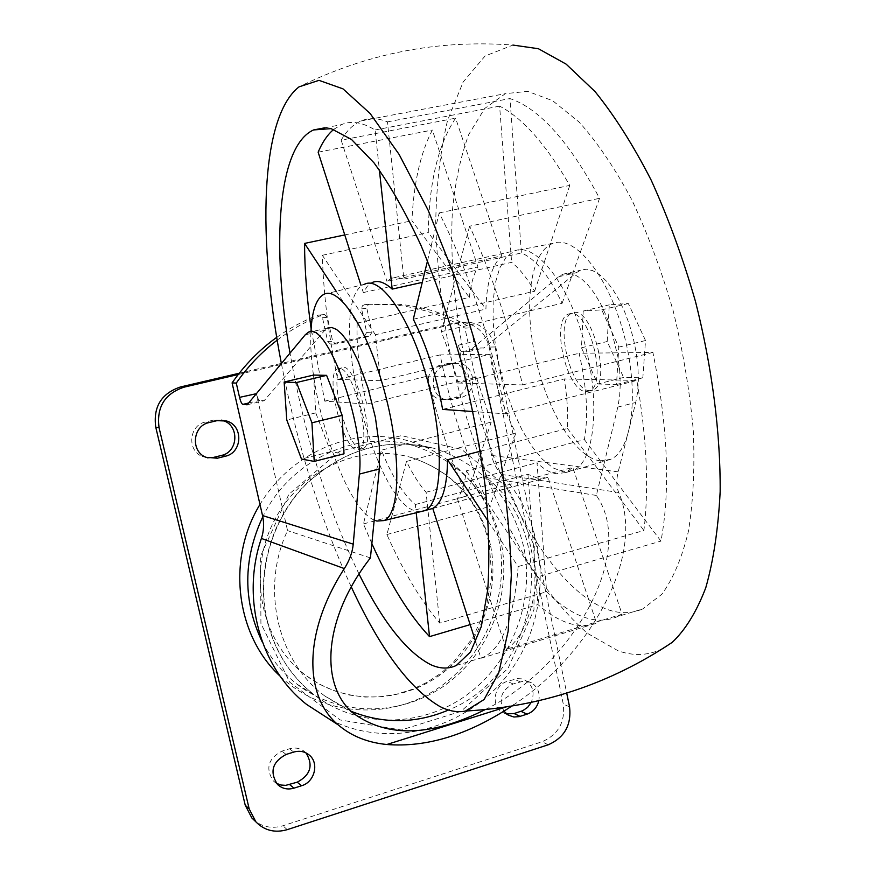 <?xml version="1.0" encoding="UTF-8"?>
<svg xmlns="http://www.w3.org/2000/svg" width="875" height="875" viewBox="0 0 875 875"><rect width="100%" height="100%" fill="white"/><g stroke="black" fill="none" stroke-linecap="round" stroke-linejoin="round"><path stroke-width="0.66" stroke-dasharray="4.38 3.28" d="M584.413 439.633L660.953 541.111C670.578 489.716 667.898 426.814 652.903 352.406L579.108 353.27C586.753 386.739 588.525 415.527 584.413 439.633L466.331 470.827C464.778 483.58 461.792 492.8 457.363 498.498L572.797 467.414L565.764 472.544L556.281 473.736C550.058 472.773 543.638 469.098 537.009 462.7L546.602 591.741C559.694 604.822 572.72 613.484 585.681 617.728C596.903 621.316 607.513 620.933 617.531 616.58L642.775 608.934C632.45 613.364 621.545 613.845 610.05 610.389C550.145 590.844 489.442 477.225 464.483 358.378C454.18 306.469 450.144 257.403 452.364 211.159C455.164 181.989 460.644 156.406 468.803 134.4L484.695 108.478L505.389 93.647L527.712 91.361L552.683 100.723L579.261 122.205C597.395 142.45 614.884 168.263 631.739 199.653C647.763 233.713 661.555 270.747 673.148 310.745C683.069 351.422 689.784 391.355 693.306 430.544C694.859 468.191 693.219 501.834 688.384 531.475C681.888 558.097 673.028 579.042 661.806 594.289L642.775 608.934M457.363 498.498L506.264 649.294L622.059 614.217L572.797 467.414M622.059 614.217L617.531 616.58M562.122 303.286L599.539 198.319C569.297 141.739 539.438 108.489 509.95 98.569L521.423 252.963C535.445 258.814 549.008 275.592 562.122 303.286L441.317 331.636L450.57 356.311L458.161 383.02L579.108 353.27M501.812 255.85L455.613 118.169C438.233 144.222 429.122 182.361 428.258 232.586L485.931 309.05C486.511 282.986 491.805 265.256 501.812 255.85L386.958 281.367L391.42 278.25L514.795 250.83C535.795 242.003 568.947 283.872 584.784 343.787C600.873 403.605 594.409 461.858 573.344 470.433L563.391 471.811L553.033 467.906L542.369 459.222L531.869 446.305L521.948 429.8L513.013 410.462L505.4 389.113L499.395 366.592L495.25 343.809L493.117 321.661L493.139 301.055L495.359 282.877L499.734 267.98L506.155 257.13L514.402 250.983M489.748 354.32L440.125 354.911C451.161 409.817 467.688 460.359 489.694 506.505L515.856 433.092C503.716 409.905 495.009 383.644 489.748 354.32L380.603 380.702L375.419 334.731L485.931 309.05M336.197 291.298L357.208 323.083L469.328 297.391C470.717 284.605 473.583 274.466 477.936 266.963L432.337 130.047C420.492 152.819 413.689 183.05 411.928 220.752L469.328 297.391M357.208 323.083C356.267 347.08 359.428 374.073 366.702 404.064L324.734 401.111L311.139 328.759M420.755 511.634L417.003 511.295C372.827 504.623 324.702 300.355 364.295 284.32L372.247 282.505L367.336 286.234L363.311 292.567L360.927 285.163M333.725 129.391L341.327 124.688C351.072 120.4 362.327 122.172 375.08 129.981L379.389 170.002M427.525 260.783L439.184 212.92C468.212 270.211 490.383 337.181 505.706 413.831L473.047 411.534M488.305 521.402L518.153 566.541C513.997 617.98 502.381 648.211 483.317 657.256L480.977 658.263L475.803 642.163M371.853 543.572L363.442 523.939L381.402 450.166C392.109 476.58 403.419 494.692 415.33 504.525L416.216 512.739M360.992 448.842C346.434 448.459 328.125 372.378 341.578 367.894C355.02 358.881 377.748 444.139 363.081 448.536L360.992 448.842M339.194 368.484L337.673 368.823C324.319 373.286 342.661 449.411 357.12 449.827L359.198 449.52C372.903 445.736 353.325 366.231 339.194 368.484M589.848 390.644C570.303 391.727 553.569 318.806 572.163 313.173C591.183 303.122 612.839 384.355 592.681 390.141L589.848 390.644M570.697 313.556L568.608 314.016C550.102 319.627 566.858 392.602 586.316 391.541L589.148 391.037C607.994 385.941 589.98 310.023 570.697 313.556M505.816 707.066L514.259 704.408C590.045 654.325 645.969 555.264 618.734 492.516C616.361 486.905 616.186 480.014 618.188 471.866L635.775 402.445L637.678 391.814L638.4 379.673L637.908 366.406L636.191 352.472L633.314 338.319L629.355 324.45L624.477 311.347L618.822 299.436L612.609 289.122L606.047 280.744L599.364 274.531L592.769 270.659L586.48 269.205L580.683 270.156L576.461 272.65L483.93 347.933L477.706 348.064C476.131 347.692 474.852 345.516 473.878 341.523L471.012 327.83L464.975 328.136L491.619 455.427C493.205 462.788 496.464 469.109 501.375 474.403C548.592 524.486 553.131 608.77 512.761 667.669C472.85 726.841 392.645 751.45 330.105 719.633M597.734 384.005L616.503 384.497L618.789 347.113L601.737 309.859L583.198 311.041L581.481 347.802L597.734 384.005L623.591 377.453L642.841 377.792L645.509 340.517L628.327 303.527L609.284 304.85L607.206 341.502L623.591 377.453M485.177 709.603C569.756 668.205 637.667 554.433 596.345 495.447L617.816 407.094L619.62 396.452L620.266 384.289L619.708 370.989L617.947 357.011L611.067 328.891L606.189 315.722L600.578 303.756L594.409 293.387L587.923 284.955L581.317 278.698L574.82 274.783L568.63 273.284L562.942 274.214L558.808 276.697L468.409 351.662L462.306 351.761C460.764 351.378 459.495 349.191 458.511 345.177L486.336 477.608C561.312 536.244 538.803 674.078 448.503 710.019M468.409 351.662L483.93 347.933M307.989 332.544L327.655 328.048L324.778 330.312L264.108 400.717L259.634 400.367C258.508 399.919 257.425 397.688 256.375 393.684M313.567 375.058L315.755 412.891L330.63 451.675L343.995 453.83M277.2 340.156C291.408 329.372 306.666 320.906 322.973 314.748L324.428 314.562L327.403 317.308L332.686 341.261L335.486 343.952L336.678 343.908L369.523 336.273L371.984 332.161L366.756 307.956L368.222 304.719L396.473 304.073C423.325 306.239 448.164 314.158 471.012 327.83M276.73 337.345C289.691 328.081 303.472 320.688 318.062 315.186L319.506 315L322.47 317.713L327.709 341.447L332.686 341.261M327.709 341.447L330.488 344.116L331.669 344.072L364.252 336.514L366.702 332.423L361.572 308.853L362.359 305.769L364.448 304.708L390.994 304.598C417.627 306.742 442.291 314.584 464.975 328.136M247.166 404.786L264.108 400.717M351.444 711.419L324.691 695.92C277.364 661.052 260.378 587.967 287.558 530.611L256.298 393.367M596.345 495.447L486.336 477.608M370.42 557.911L287.558 530.611M330.63 451.675L301.481 459.058M315.755 412.891L286.781 419.989M616.503 384.497L642.841 377.792M618.789 347.113L645.509 340.517M601.737 309.859L628.327 303.527M583.198 311.041L609.284 304.85M581.481 347.802L607.206 341.502M374.205 520.078C344.903 508.178 307.377 394.516 310.975 331.866M415.33 504.525L527.942 474.316L538.398 478.559L547.98 477.291L432.764 508.397M480.364 451.194L567.492 428.466C568.247 413.47 567.164 396.955 564.233 378.941L442.641 409.402M413.295 319.244L534.636 291.222C527.078 278.119 519.411 268.494 511.634 262.358L422.275 282.373M363.311 292.567L477.936 266.963M366.702 404.064L476.361 377.125L491.192 422.111L381.402 450.166M324.734 401.111L427.591 376.119C437.303 418.808 450.308 458.817 466.616 496.147L491.192 422.111M363.442 523.939L466.616 496.147M470.159 624.619L537.961 604.57C548.122 613.517 558.173 619.664 568.127 623.022C578.091 626.336 587.573 626.402 596.575 623.219L547.98 477.291M359.012 574.011C327.48 508.747 304.478 435.127 290.008 353.15M480.977 658.263L596.575 623.219M518.153 566.541L643.902 530.502C649.097 487.736 646.734 437.708 636.836 380.439L564.233 378.941M505.706 413.831L636.836 380.439M439.184 212.92L569.756 185.413C546.022 144.452 522.648 118.016 499.614 106.138L511.634 262.358M375.08 129.981L499.614 106.138M318.139 152.173L432.337 130.047M344.761 234.927L411.928 220.752M351.269 586.906C320.523 519.586 297.227 445.134 281.378 363.541M662.856 648.517C648.856 655.572 633.981 656.359 618.231 650.858L587.322 633.259C566.748 615.059 547.094 591.522 528.347 562.636C492.078 501.441 463.608 422.341 447.683 341.239C440.814 300.617 436.833 261.002 435.728 222.403C436.384 184.964 440.322 150.981 447.541 120.433L463.094 82.108L485.056 56.022L512.958 45.073C438.113 39.452 366.8 53.386 299.031 86.855M439.72 623.109L426.081 492.242C419.333 484.586 412.803 474.316 406.503 461.431L386.892 534.538C403.298 571.408 420.919 600.939 439.72 623.109L546.602 591.741M386.892 534.538L489.694 506.505M375.419 334.731L322.339 255.281C323.498 294.536 328.628 335.923 337.728 379.422L440.125 354.911M322.339 255.281L428.258 232.586M391.42 278.25L397.305 277.244L403.856 279.114L387.461 121.877C377.672 117.906 368.834 117.6 360.959 120.969C353.248 124.338 346.653 130.736 341.173 140.164L455.613 118.169M387.461 121.877L509.95 98.569M458.161 383.02L522.539 384.945C509.305 325.992 491.662 273.088 469.602 226.22L599.539 198.319M522.539 384.945L652.903 352.406M506.264 649.294C521.533 639.406 531.858 615.3 537.239 576.975L660.953 541.111M426.081 492.242L537.009 462.7M406.503 461.431L515.856 433.092M403.856 279.114L521.423 252.963M600.206 460.873C575.542 457.778 546.973 410.462 535.38 357.328C523.545 304.238 530.359 251.77 552.913 243.403C574.711 234.522 608.333 275.45 623.886 334.305C639.691 393.061 632.319 450.592 610.487 459.364L600.206 460.873M503.934 711.178C498.192 699.223 501.287 690.145 513.198 683.966L523.458 681.155L527.548 681.406L531.355 682.784C537.633 686.733 540.127 692.716 538.825 700.733M460.272 397.72L453.031 399.525L446.316 399.689C429.33 397.261 428.859 368.506 445.802 365.334L453.075 363.584L458.85 363.3C476.317 364.93 477.509 394.341 460.272 397.72L454.672 397.436L447.475 399.219L440.814 399.383C423.948 396.966 423.478 368.462 440.289 365.312L447.519 363.573L453.25 363.3C470.597 364.908 471.789 394.078 454.672 397.436M238.252 374.5L459.736 322.711L468.344 322.077C482.3 324.166 491.192 332.456 495.009 346.948L566.716 693.12M490.372 544.633C479.817 500.97 453.808 472.041 412.333 457.833C360.817 442.094 299.162 469.787 273.219 522.681C246.881 575.378 261.953 643.103 306.217 675.675C345.363 704.856 400.958 703.62 440.541 674.636C480.189 645.663 500.434 592.43 490.372 544.633M262.544 642.545C271.184 659.127 282.68 672.984 296.997 684.152C339.861 717.292 401.516 716.614 445.473 684.895C489.508 653.209 512.105 594.442 501.036 541.636C489.234 492.822 459.977 460.808 413.284 445.594C357.667 428.969 290.544 459.43 262.784 516.764M239.225 373.242L454.114 323.039L462.667 322.416C476.525 324.483 485.363 332.697 489.158 347.08L563.292 704.134C565.316 722.116 558.25 734.661 542.095 741.748L282.942 825.759C272.42 828.866 263.025 827.203 254.767 820.783M207.375 457.811L202.355 456.488C186.769 450.702 188.989 425.163 205.352 422.056L213.281 420.142L221.561 420.142M506.538 713.923L502.337 712.261C490.634 706.059 494.047 684.797 507.292 681.384L517.486 678.606L521.544 678.847L525.328 680.225C533.006 685.519 534.964 692.923 531.191 702.45M276.456 783.311L273.284 780.883C265.278 768.469 268.144 758.559 281.859 751.155L289.461 748.803C295.334 747.173 300.508 748.213 304.981 751.92L305.998 752.905M476.361 377.125L427.591 376.119M527.942 474.316L537.961 604.57M567.492 428.466L643.902 530.502M534.636 291.222L569.756 185.413M337.728 379.422L380.603 380.702M341.173 140.164L386.958 281.367M469.602 226.22L441.317 331.636M537.239 576.975L466.331 470.827M618.188 471.866L491.619 455.427M458.511 345.177L473.878 341.523M462.306 351.761L477.706 348.064M558.808 276.697L576.461 272.65M305.233 334.786L324.778 330.312M501.375 474.403L618.734 492.516M318.062 315.186L322.973 314.748M322.47 317.713L327.403 317.308M364.448 304.708L369.72 304.194M361.572 308.853L366.822 308.372M331.669 344.072L336.678 343.908M364.252 336.514L369.523 336.273M366.702 332.423L371.984 332.161M260.914 623.427L260.575 556.019L288.87 494.298L339.489 451.347L401.373 435.641L461.694 449.433L508.802 488.95L534.297 545.967L533.969 609.656L508.047 668.391L461.048 711.32L401.319 729.991L340.069 719.939L289.625 682.084L260.914 623.427M248.642 403.003L259.634 400.367M617.816 407.094L635.775 402.445M280.23 676.298C322.262 716.384 388.434 720.65 436.603 689.161C484.925 657.781 510.552 595.284 498.739 539.164C487.998 487.955 446.863 446.512 395.795 438.025C344.805 429.538 288.684 456.127 259.984 504.448M266.897 619.959C255.97 572.622 271.305 519.17 305.594 484.422C343.766 448.963 386.477 436.898 433.716 448.252C481.688 463.936 511.711 496.934 523.775 547.258C535.073 601.705 511.842 662.32 466.594 695.1C421.433 727.902 358.05 728.777 313.961 694.652C290.15 675.828 274.455 650.934 266.897 619.959M548.22 744.789L542.095 741.748M287.208 829.664L282.942 825.759M459.736 322.711L454.114 323.039M495.009 346.948L489.158 347.08M569.57 706.858L563.292 704.134M453.031 399.525L447.475 399.219M453.075 363.584L447.519 363.573M445.802 365.334L440.289 365.312M217.066 420.645L213.281 420.142M209.081 422.57L205.352 422.056M520.188 681.789L514.238 679.23M513.198 683.966L507.292 681.384M293.781 752.062L289.461 748.803M286.125 754.447L281.859 751.155M359.198 449.52L363.081 448.536M337.673 368.823L341.578 367.894M589.148 391.037L592.681 390.141M568.608 314.016L572.163 313.173M319.506 315L324.428 314.562M390.994 304.598L396.473 304.073M330.488 344.116L335.486 343.952M562.942 274.214L580.683 270.156M354.331 713.989L324.691 695.92M323.695 294.405L364.295 284.32M432.775 508.452L547.684 477.422M456.345 665.438L483.317 657.256M324.997 127.772L341.327 124.688M360.959 120.969L505.389 93.647M565.764 472.544L572.95 470.597M552.913 243.403L514.795 250.83M610.487 459.364L573.344 470.433M412.333 457.833C453.119 471.855 478.745 500.544 489.234 543.911L491.783 576.111L486.117 608.267L472.631 638.116L452.823 662.966L440.366 673.63L426.694 682.5L412.059 689.402L396.725 694.181L380.975 696.762L365.105 697.058L349.398 695.056L334.162 690.78L319.681 684.294L306.217 675.675M296.997 684.152L313.961 694.652C290.336 675.959 274.728 651.164 267.17 620.244C256.244 572.928 271.589 519.236 305.955 484.4C344.225 448.908 386.816 436.866 433.716 448.252L413.284 445.594M468.344 322.077L462.667 322.416M458.85 363.3L453.25 363.3M206.052 457.308L202.355 456.488M531.355 682.784L525.328 680.225M307.245 753.594L304.981 751.92M277.484 784.427L273.284 780.883M446.316 399.689L440.814 399.383M508.2 715.094L502.337 712.261"/><path stroke-width="1.31" d="M311.139 328.759C306.863 298.594 304.664 270.145 304.555 243.425L336.197 291.298M360.927 285.163L318.139 152.173C322.372 142.166 327.567 134.575 333.725 129.391M372.247 282.505C377.945 280 384.584 282.198 392.186 289.111L422.275 282.373M379.389 170.002L392.186 289.111M473.047 411.534L442.641 409.402C436.177 375.134 426.387 345.089 413.295 319.244L427.525 260.783M475.803 642.163L432.764 508.397C442.192 503.333 447.136 487.123 447.562 459.758L488.305 521.402M416.216 512.739L429.527 636.628C409.161 614.906 389.944 583.888 371.853 543.572M359.373 474.097L353.237 544.152L262.522 515.539L232.083 382.9L236.272 383.086L239.542 397.359C240.603 401.538 241.697 403.889 242.834 404.403L247.166 404.786L305.233 334.786L307.989 332.544C325.97 318.194 365.411 424.988 359.373 474.097L379.323 468.923L379.323 445.627L375.375 417.342L367.97 387.844L358.094 361.167L352.647 350.033L347.123 340.867L341.688 333.944L336.536 329.459L331.8 327.491L327.655 328.048M330.105 719.633L306.644 704.463C260.323 668.248 240.723 598.445 261.395 538.431L344.334 568.575C302.498 633.03 304.369 696.741 338.144 724.828C351.225 736.017 367.445 742.58 386.827 744.505C426.53 747.611 467.994 734.934 511.197 706.475M314.223 461.398L343.995 453.83L342.169 415.363L326.605 375.353L313.567 375.058L284.145 382.036L286.781 419.989L301.481 459.058L314.223 461.398L311.927 422.822L296.538 382.517L284.145 382.036M236.272 383.086C247.822 366.472 261.461 352.166 277.2 340.156M232.083 382.9C244.552 364.995 259.438 349.814 276.73 337.345M262.522 515.539C264.239 523.228 263.867 530.852 261.395 538.431M239.542 397.359L256.375 393.684M379.323 468.923L370.42 557.911C322.066 619.806 319.703 687.094 354.331 713.989C388.041 737.866 431.659 736.4 485.177 709.603M344.334 568.575C349.475 560.525 352.439 552.377 353.237 544.152M448.503 710.019C416.128 723.712 383.775 724.183 351.444 711.419M342.169 415.363L311.927 422.822M326.605 375.353L296.538 382.517M310.975 331.866C311.872 311.259 316.105 298.769 323.695 294.405C339.227 285.567 368.255 330.127 384.825 392.711C401.603 455.208 400.214 514.27 383.994 520.581L376.884 521.062L374.205 520.078M364.536 284.211C381.423 275.516 411.502 319.769 427.995 382.091C444.708 444.314 442.214 503.541 424.889 510.573L420.755 511.634M447.562 459.758L480.364 451.194M429.527 636.628L470.159 624.619M290.008 353.15C271.48 247.111 277.178 146.409 313.567 129.938L331.067 128.636L351.477 139.442L374.008 162.848C389.769 184.581 405.409 212.056 420.93 245.273C435.958 281.236 449.411 320.13 461.3 361.987C471.887 404.436 479.861 445.911 485.209 486.391C488.884 525.142 489.738 559.53 487.78 589.564L481.337 626.511L470.575 651.886L456.345 665.438C448.405 669.189 439.753 668.883 430.402 664.519C406.438 651.886 382.637 621.72 359.012 574.011M304.555 243.425L344.761 234.927M281.378 363.541C257.578 240.909 259.525 117.764 299.031 86.855L318.981 80.347L342.989 88.856L370.147 113.52L399.12 154.427L428.17 210.263L455.328 278.162L478.636 353.872L496.398 432.173C505.116 483.93 510.081 531.617 511.317 575.225L508.167 631.159L498.717 672.941L484.072 699.53L465.456 711.047C457.297 712.666 448.645 711.091 439.523 706.311C409.194 688.275 379.783 648.473 351.269 586.906M512.958 45.073L538.409 48.727L566.125 64.127L595.055 91.591C614.578 115.719 633.303 145.272 651.23 180.25C668.259 217.809 683.025 258.267 695.505 301.602C712.173 367.434 720.606 433.628 720.158 491.706C718.298 528.577 713.508 560.623 705.753 587.814C696.566 611.778 685.387 629.956 672.208 642.37L662.856 648.517M293.781 752.062C299.709 750.411 304.916 751.461 309.422 755.202C319.397 763.263 314.541 782.173 301.58 785.739L293.956 788.156C287.612 789.939 282.122 788.703 277.484 784.427C269.423 771.914 272.3 761.917 286.125 754.447L293.781 752.062M538.825 700.733C537.108 707.438 533.17 711.922 527.012 714.164L519.192 716.625L513.931 717.008L508.2 715.094L503.934 711.178M217.066 420.645L226.833 421.061C243.6 425.786 242.408 452.845 225.312 456.236L217.35 458.216L206.052 457.308C190.345 451.478 192.577 425.709 209.081 422.57L217.066 420.645M566.716 693.12L569.57 706.858C571.594 724.992 564.473 737.636 548.22 744.789L287.208 829.664C274.914 833.164 264.48 830.572 255.905 821.877L249.211 808.981L159.075 427.733C156.373 407.323 164.631 393.816 183.859 387.22L238.252 374.5M262.784 516.764C242.867 559.552 242.78 601.486 262.544 642.545M254.767 820.783L251.88 818.005L245.23 805.208L155.75 427.164C153.07 406.93 161.262 393.542 180.338 387.002L239.225 373.242M221.561 420.142L222.972 420.558C239.608 425.239 238.427 452.08 221.462 455.438L213.577 457.395L207.375 457.811M531.191 702.45L527.647 707.328L522.823 710.664L514.106 713.541L506.538 713.923M305.998 752.905C313.523 765.22 310.592 774.987 297.205 782.195L285.753 785.356L280.919 785.028L276.456 783.311M386.827 744.505L505.816 707.066M242.834 404.403L248.642 403.003M259.984 504.448C226.373 559.125 235.791 635.414 280.23 676.298M249.211 808.981L245.23 805.208M159.075 427.733L155.75 427.164M183.859 387.22L180.338 387.002M225.312 456.236L221.462 455.438M217.35 458.216L213.577 457.395M520.056 716.373L514.106 713.541M527.012 714.164L521.019 711.353M301.58 785.739L297.205 782.195M293.956 788.156L289.636 784.591M306.644 704.463L338.144 724.828M383.994 520.581L424.648 510.683M424.889 510.573L432.775 508.452M313.567 129.938L324.997 127.772M465.456 711.047C541.034 706.869 609.952 683.977 672.208 642.37M255.905 821.877L251.88 818.005M226.833 421.061L222.972 420.558M309.422 755.202L307.245 753.594"/></g></svg>
